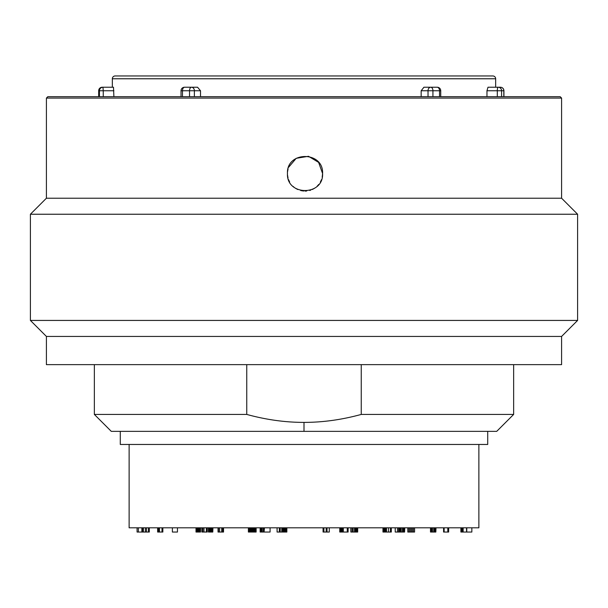 <?xml version="1.0" encoding="UTF-8"?>
<svg xmlns="http://www.w3.org/2000/svg" width="608" height="608" viewBox="0 0 608 608"><rect width="100%" height="100%" fill="white"/><g stroke="black" fill="none" stroke-linecap="round" stroke-linejoin="round"><path stroke-width="0.91" d="M485.017 75.954L122.983 75.954L485.017 75.954M112.336 87.233L112.336 78.774A2.82 2.82 0 0 1 115.163 75.954L492.837 75.954A2.82 2.82 0 0 1 495.664 78.774L495.664 87.233M113.483 87.233L102.205 87.233L113.483 87.233L113.901 96.687M182.476 96.687L182.476 90.759A3.526 2.082 90 0 1 184.558 87.233L197.562 87.233L200.511 90.759L200.511 96.687M421.154 90.759L428.024 90.759A3.526 2.698 90 0 1 430.73 87.233L423.928 87.233L421.154 90.759L421.154 96.687M490.177 87.233L487.988 87.233L486.97 90.759L486.97 96.687M46.406 198.223L561.594 198.223L561.594 98.093L46.406 98.093L46.406 198.223L30.4 214.236L577.6 214.236L561.594 198.223M322.194 177.202L322.59 173.523L318.615 162.389L308.507 156.294L296.225 158.308L288.572 167.322M288.078 168.849L287.538 171.699M287.508 175.043L288.025 177.992M288.542 179.626L289.644 182.035M293.079 186.413L294.143 187.325M295.42 188.244L297.73 189.514M300.694 190.555L303.696 191.041M304.988 191.094L306.713 191.011M309.7 190.456L310.756 190.129M312.368 189.483L314.708 188.176M317.118 186.261L318.828 184.384M320.34 182.119L321.465 179.71M322.59 173.523C323.676 150.86 286.36 150.845 287.447 173.523C286.36 196.194 323.676 196.186 322.59 173.523M46.406 336.437L561.594 336.437L561.594 364.64L46.406 364.64L46.406 336.437L30.4 320.431L577.6 320.431L577.6 214.236M361.251 364.64L361.251 414.428C341.848 419.748 322.764 422.4 304 422.393C285.236 422.4 266.152 419.748 246.749 414.428L94.354 414.428L111.279 431.353L94.354 414.428L94.354 364.64M246.749 414.428L246.749 364.64M361.251 414.428L513.646 414.428L496.721 431.353L111.279 431.353M420.5 431.353L187.5 431.353M120.285 431.353L120.285 444.463L487.715 444.463L487.715 431.353M478.876 444.463L478.876 527.812L129.124 527.812L129.124 444.463M323.068 527.812L323.068 532.046L323.912 532.046L323.912 527.812L323.927 532.046L326.184 532.046L326.184 527.812M382.964 527.812L382.964 532.046L383.101 527.812M383.526 527.812L383.526 532.046L383.101 532.046M384.089 527.812L384.089 532.046L383.526 532.046M384.796 527.812L384.796 532.046L384.089 532.046M386.506 527.812L386.506 532.046L384.796 532.046M430.494 527.812L430.494 532.046L430.631 527.812M431.194 527.812L431.194 532.046L430.631 532.046M431.764 527.812L431.764 532.046L431.194 532.046M432.463 527.812L432.463 532.046L431.764 532.046M433.732 527.812L433.732 532.046L432.463 532.046M434.439 527.812L434.439 532.046L433.732 532.046M435.001 527.812L435.001 532.046L434.439 532.046M435.571 527.812L435.571 532.046L435.001 532.046M435.852 527.812L435.571 532.046M435.989 527.812L435.852 532.046M460.894 527.812L460.894 532.046L461.039 527.812M461.32 527.812L461.039 532.046M461.882 527.812L461.882 532.046L461.32 532.046M462.445 527.812L462.445 532.046L461.882 532.046M463.152 527.812L463.152 532.046L462.445 532.046M466.541 527.812L466.541 532.046L463.152 532.046M466.777 527.812L466.777 532.046L471.854 532.046L471.854 527.812M447.807 527.812L447.807 532.046L443.582 532.046L443.582 527.812M448.658 527.812L448.658 532.046L447.807 532.046M444.144 527.812L444.144 532.046M399.236 527.812L399.236 532.046L395.23 532.046L395.23 527.812M399.38 527.812L399.236 532.046M399.942 527.812L399.942 532.046L399.38 532.046M400.505 527.812L400.505 532.046L399.942 532.046M401.212 527.812L401.212 532.046L400.505 532.046M402.481 527.812L402.481 532.046L401.212 532.046M403.188 527.812L403.188 532.046L402.481 532.046M403.75 527.812L403.75 532.046L403.188 532.046M404.312 527.812L404.312 532.046L403.75 532.046M404.594 527.812L404.312 532.046M404.738 527.812L404.594 532.046M347.267 527.812L347.267 532.046L339.766 532.046L339.766 527.812M348.118 527.812L348.118 532.046L347.267 532.046M342.471 527.812L342.471 532.046M343.322 527.812L343.322 532.046M286.854 527.812L286.854 532.046L277.088 532.046L277.088 527.812M281.77 527.812L281.77 532.046M281.914 527.812L281.914 532.046M282.196 527.812L282.196 532.046M282.758 527.812L282.758 532.046M283.328 527.812L283.328 532.046M284.027 527.812L284.027 532.046M284.597 527.812L284.597 532.046M285.296 527.812L285.296 532.046M285.866 527.812L285.866 532.046M286.429 527.812L286.429 532.046M286.71 527.812L286.71 532.046M222.68 527.812L222.68 532.046L218.044 532.046L218.044 527.812M223.531 527.812L223.531 532.046L222.68 532.046M218.454 527.812L218.454 532.046M219.579 527.812L219.579 532.046M221.692 527.812L221.692 532.046M177.452 527.812L177.452 532.046L172.376 532.046L172.376 527.812M143.382 527.812L143.382 532.046L137.074 532.046L137.074 527.812M145.358 527.812L145.358 532.046L143.382 532.046M146.482 527.812L146.482 532.046L145.358 532.046M148.458 527.812L148.458 532.046L146.482 532.046M149.302 527.812L149.302 532.046L148.458 532.046M142.53 527.812L142.53 532.046M141.869 527.812L141.869 532.046M138.343 527.812L138.343 532.046M157.639 527.812L157.639 532.046L157.776 527.812M158.202 527.812L158.202 532.046L157.776 532.046M158.764 527.812L158.764 532.046L158.202 532.046M159.471 527.812L159.471 532.046L158.764 532.046M162.009 527.812L162.009 532.046L159.471 532.046M162.853 527.812L162.853 532.046L162.009 532.046M206.378 527.812L206.378 532.046L201.864 532.046L201.864 527.812M203.984 527.812L203.984 532.046M207.222 527.812L207.222 532.046L206.378 532.046M202.852 527.812L202.852 532.046M260.14 527.812L260.14 532.046L260.422 527.812M260.984 527.812L260.984 532.046L260.422 532.046M261.546 527.812L261.546 532.046L260.984 532.046M262.253 527.812L262.253 532.046L261.546 532.046M263.386 527.812L263.386 532.046L262.253 532.046M264.085 527.812L264.085 532.046L263.386 532.046M264.442 527.812L264.085 532.046M279.346 527.812L279.346 532.046M280.197 527.812L280.197 532.046M339.91 527.812L339.91 532.046M340.191 527.812L340.191 532.046M340.754 527.812L340.754 532.046M341.316 527.812L341.316 532.046M342.023 527.812L342.023 532.046M397.488 527.812L397.488 532.046M398.62 527.812L398.62 532.046M412.323 527.812L412.323 532.046L407.816 532.046L407.816 527.812M411.198 527.812L411.198 532.046M413.455 527.812L413.455 532.046L412.323 532.046M414.58 527.812L414.58 532.046L413.455 532.046M408.941 527.812L408.941 532.046M410.066 527.812L410.066 532.046M385.654 527.812L385.654 532.046M388.474 527.812L388.474 532.046L386.506 532.046M390.45 527.812L390.45 532.046L388.474 532.046M391.301 527.812L391.301 532.046L390.45 532.046M327.028 527.812L327.028 532.046L326.184 532.046M329.285 527.812L329.285 532.046L327.028 532.046M270.081 527.812L270.081 532.046L264.442 532.046M208.422 527.812L208.422 532.046L209.129 532.046L209.129 527.812M209.266 527.812L209.129 532.046M209.41 527.812L209.266 532.046M209.555 527.812L209.41 532.046M209.973 527.812L209.973 532.046L209.555 532.046M210.68 527.812L210.68 532.046L209.973 532.046M211.523 527.812L211.523 532.046L210.68 532.046M212.093 527.812L212.093 532.046L211.523 532.046M212.374 527.812L212.093 532.046M212.792 527.812L212.792 532.046L212.374 532.046M212.937 527.812L212.792 532.046M196.012 527.812L196.012 532.046L196.156 527.812M196.718 527.812L196.718 532.046L196.156 532.046M197.144 527.812L197.144 532.046L196.718 532.046M197.706 527.812L197.706 532.046L197.144 532.046M198.55 527.812L198.55 532.046L197.706 532.046M199.112 527.812L199.112 532.046L198.55 532.046M199.394 527.812L199.112 532.046M199.682 527.812L199.394 532.046M199.819 527.812L199.682 532.046M200.526 527.812L200.526 532.046L199.819 532.046M218.181 527.812L218.181 532.046M248.391 527.812L248.391 532.046L249.098 532.046L249.098 527.812M249.234 527.812L249.098 532.046M249.523 527.812L249.234 532.046M249.804 527.812L249.523 532.046M250.367 527.812L250.367 532.046L249.804 532.046M251.21 527.812L251.21 532.046L250.367 532.046M251.621 527.812L251.621 532.046L251.21 532.046M357.679 527.812L357.679 532.046L350.854 532.046L350.854 527.812M357.534 527.812L357.534 532.046M355.277 527.812L355.277 532.046M356.128 527.812L356.128 532.046M356.546 527.812L356.546 532.046M356.972 527.812L356.972 532.046M357.253 527.812L357.253 532.046M352.404 527.812L352.404 532.046M353.104 527.812L353.104 532.046M354.517 527.812L354.517 532.046M351.135 527.812L351.135 532.046M256.135 527.812L256.135 532.046L251.621 532.046M255.854 527.812L255.854 532.046M251.902 527.812L251.902 532.046M252.183 527.812L252.183 532.046M252.609 527.812L252.609 532.046M253.034 527.812L253.034 532.046M253.597 527.812L253.597 532.046M254.44 527.812L254.44 532.046M255.003 527.812L255.003 532.046M255.428 527.812L255.428 532.046M46.406 98.093L47.819 96.687L560.181 96.687L561.594 98.093M99.438 96.687L99.438 90.759A3.526 3.504 90 0 1 102.942 87.233L103.254 90.759L113.901 90.759M98.678 90.759A3.526 3.526 0 0 1 102.205 87.233A3.526 3.519 90 0 0 98.686 90.759L98.678 96.687L98.686 90.759L103.254 90.759L103.254 96.687M194.378 96.687L194.378 90.759A3.526 2.888 90 0 0 191.49 87.233A3.526 1.961 90 0 0 189.529 90.759L200.511 90.759M428.024 96.687L428.024 90.759L432.934 90.759A3.526 2.212 90 0 0 430.73 87.233L437.205 87.233A3.526 2.326 90 0 1 439.531 90.759L440.732 90.759A3.526 3.526 0 0 0 437.205 87.233M487.988 87.233L498.21 87.233A3.526 0.912 90 0 0 497.298 90.759L503.926 90.759A3.526 3.526 0 0 0 500.399 87.233A3.526 3.428 90 0 1 503.827 90.759L503.827 96.687M501.592 96.687L501.592 90.759A3.526 3.382 90 0 0 498.21 87.233L500.399 87.233M112.336 78.774L495.664 78.774M304 431.353L304 422.393M181.032 96.687L181.032 90.759L189.529 90.759L189.529 96.687M439.531 96.687L439.531 90.759L432.934 90.759L432.934 96.687M486.97 90.759L497.298 90.759L497.298 96.687M30.4 320.431L30.4 214.236M561.594 336.437L577.6 320.431M513.646 364.64L513.646 414.428M184.558 87.233A3.526 3.526 0 0 0 181.032 90.759M440.732 96.687L440.732 90.759M503.926 96.687L503.926 90.759"/></g></svg>
